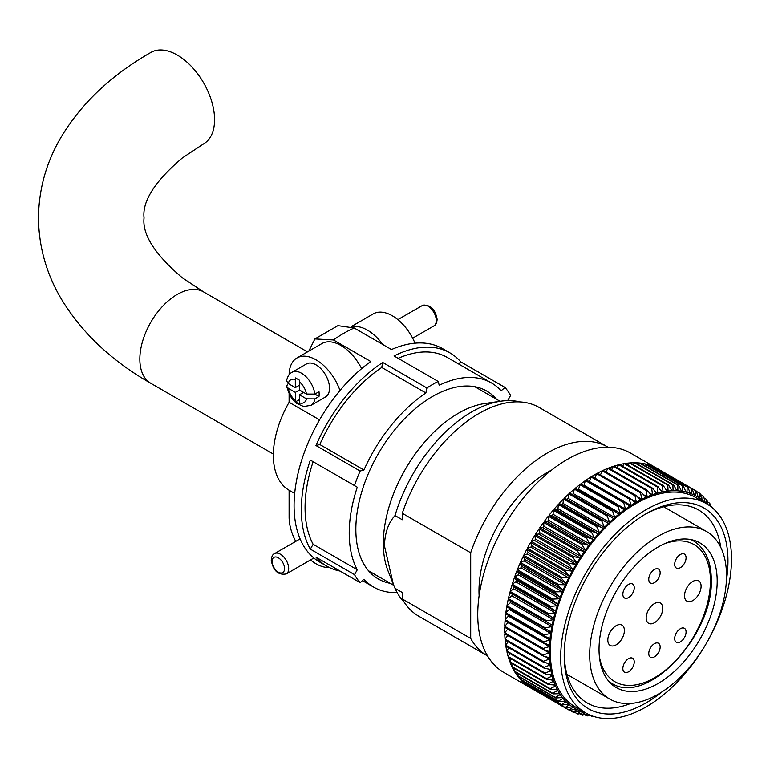 <?xml version="1.0" encoding="UTF-8"?>
<svg xmlns="http://www.w3.org/2000/svg" width="770" height="770" viewBox="0 0 770 770"><rect width="100%" height="100%" fill="white"/><g stroke="black" fill="none" stroke-linecap="round" stroke-linejoin="round"><path stroke-width="1.16" d="M382.757 344.488A38.115 22.003 -120 0 0 367.454 330.157A38.115 22.003 -120 0 0 352.015 326.855M351.37 326.557L373.277 313.9A38.115 22.003 60 0 1 392.334 315.796A38.115 22.003 60 0 1 415.011 343.179M289.096 394.134L289.096 402.286A76.23 44.015 120 0 0 273.34 455.349A76.23 44.015 120 0 0 289.096 490.23L294.669 493.454M289.096 402.286L319.54 419.862M361.631 368.628A38.115 22.003 -120 0 0 340.927 345.48A38.115 22.003 -120 0 0 321.87 343.584L296.989 357.954A38.115 22.003 60 0 1 316.047 359.84A38.115 22.003 60 0 1 339.994 390.506M289.096 374.798A38.115 22.003 60 0 1 296.989 357.954M329.165 567.432A38.115 22.003 60 0 1 310.512 559.944M295.728 541.397A38.115 22.003 60 0 1 289.096 517.113L289.096 490.23M390.284 583.352A108.474 62.63 -60 0 1 378.32 578.982A108.474 62.63 -60 0 1 355.846 529.317A108.474 62.63 -60 0 1 403.201 420.15A108.474 62.63 -60 0 1 486.794 391.093A108.474 62.63 -60 0 1 496.563 399.264M354.19 328.001A123.142 71.09 120 0 0 333.458 339.965L314.882 338.935L337.924 325.652L354.19 328.001L391.507 349.542A123.142 71.09 -60 0 1 442.712 348.714L449.969 352.901A123.142 71.09 120 0 0 394.048 355.952L438.197 381.448L439.227 385.26A117.858 68.049 120 0 1 491.481 382.969A117.858 68.049 120 0 1 501.164 390.794L504.976 387.416A123.142 71.09 -60 0 1 510.625 395.443L507.834 400.284A117.858 68.049 120 0 1 508.007 400.612M333.458 339.965L370.774 361.515A123.142 71.09 -60 0 0 294.073 505.621A123.142 71.09 -60 0 0 319.569 561.994L326.827 566.181A123.142 71.09 120 0 0 340.061 571.08M354.489 485.591L310.329 460.094A123.142 71.09 120 0 0 301.33 509.817A123.142 71.09 120 0 0 310.329 549.135L354.489 574.632L357.28 569.79A117.858 68.049 120 0 1 357.28 487.208L354.489 485.591A123.142 71.09 -60 0 1 360.129 471.038L363.95 470.018A117.858 68.049 120 0 1 425.887 392.96L426.907 387.964A123.142 71.09 -60 0 1 438.197 381.448M426.907 387.964L382.748 362.468A123.142 71.09 120 0 0 315.969 445.541L360.129 471.038M504.976 387.416L460.826 361.919A123.142 71.09 120 0 0 449.969 352.901M354.489 574.632A123.142 71.09 -60 0 0 360.129 582.659L315.969 557.162A123.142 71.09 120 0 0 326.827 566.181M360.129 582.659L363.95 579.281A117.858 68.049 120 0 0 373.623 587.106A117.858 68.049 120 0 0 397.166 592.592M310.329 460.094L313.12 461.711A117.858 68.049 120 0 0 313.12 544.294L357.28 569.79M313.12 461.711L357.28 487.208M310.329 549.135L313.12 544.294M382.748 362.468L381.728 367.463A117.858 68.049 120 0 0 319.791 444.521L363.95 470.018M381.728 367.463L425.887 392.96M315.969 445.541L319.791 444.521M491.481 382.969L447.332 357.472A117.858 68.049 120 0 0 398.167 358.329M460.826 361.919L458.535 363.94M314.882 338.935L308.77 351.149M318.992 396.492L314.843 398.889A19.058 11.001 60 0 1 311.061 405.309L325.575 396.925A19.058 11.001 -120 0 0 329.522 388.205A19.058 11.001 -120 0 0 321.206 369.022A19.058 11.001 -120 0 0 306.518 363.921L292.003 372.295A19.058 11.001 60 0 1 305.709 376.424A19.058 11.001 60 0 1 314.843 394.096L318.992 396.492A19.058 11.001 -120 0 0 319.155 394.192A19.058 11.001 -120 0 0 318.992 391.699L314.843 394.096L306.479 394.057A13.196 7.613 -120 0 0 299.463 381.891L299.646 380.313L295.507 377.926L295.314 379.494A13.196 7.613 -120 0 0 288.288 383.556L295.314 387.608L295.314 379.494M299.463 381.891L299.463 390.005L306.479 394.057M288.221 383.508L286.536 386.165L288.288 388.34L295.314 392.392L295.507 401.863L299.646 404.25L299.463 394.789L306.479 398.841L314.843 398.889M303.601 392.392L299.463 394.789M299.463 399.572L295.507 401.863M299.463 390.005L295.314 392.392M299.463 385.212L295.314 387.608M288.288 383.556L286.546 380.794C287.566 376.386 289.385 373.556 292.003 372.295M648.764 579.338A8.066 4.659 120 0 0 650.429 583.034A8.066 4.659 120 0 0 656.646 580.869A8.066 4.659 120 0 0 660.159 572.755A8.066 4.659 120 0 0 658.494 569.068A8.066 4.659 120 0 0 652.277 571.225A8.066 4.659 120 0 0 648.764 579.338M622.843 594.305A8.066 4.659 120 0 0 624.518 597.992A8.066 4.659 120 0 0 630.726 595.836A8.066 4.659 120 0 0 634.249 587.722A8.066 4.659 120 0 0 632.584 584.026A8.066 4.659 120 0 0 626.366 586.191A8.066 4.659 120 0 0 622.843 594.305M674.674 564.381A8.066 4.659 120 0 0 676.349 568.068A8.066 4.659 120 0 0 682.557 565.912A8.066 4.659 120 0 0 686.08 557.798A8.066 4.659 120 0 0 684.405 554.102A8.066 4.659 120 0 0 678.197 556.267A8.066 4.659 120 0 0 674.674 564.381M674.674 638.59A8.066 4.659 120 0 0 676.349 642.276A8.066 4.659 120 0 0 682.557 640.12A8.066 4.659 120 0 0 686.08 632.006A8.066 4.659 120 0 0 684.405 628.31A8.066 4.659 120 0 0 678.197 630.476A8.066 4.659 120 0 0 674.674 638.59M622.843 668.514A8.066 4.659 120 0 0 624.518 672.2A8.066 4.659 120 0 0 630.726 670.044A8.066 4.659 120 0 0 634.249 661.931A8.066 4.659 120 0 0 632.584 658.235A8.066 4.659 120 0 0 626.366 660.4A8.066 4.659 120 0 0 622.843 668.514M648.764 653.547A8.066 4.659 120 0 0 650.429 657.243A8.066 4.659 120 0 0 656.646 655.077A8.066 4.659 120 0 0 660.159 646.964A8.066 4.659 120 0 0 658.494 643.277A8.066 4.659 120 0 0 652.277 645.433A8.066 4.659 120 0 0 648.764 653.547M607.819 640.082A11.723 6.766 120 0 0 610.244 645.452A11.723 6.766 120 0 0 619.282 642.315A11.723 6.766 120 0 0 624.403 630.505A11.723 6.766 120 0 0 621.977 625.144A11.723 6.766 120 0 0 612.939 628.282A11.723 6.766 120 0 0 607.819 640.082M684.52 595.797A11.723 6.766 120 0 0 686.956 601.168A11.723 6.766 120 0 0 695.993 598.021A11.723 6.766 120 0 0 701.104 586.22A11.723 6.766 120 0 0 698.679 580.859A11.723 6.766 120 0 0 689.641 583.997A11.723 6.766 120 0 0 684.52 595.797M646.174 617.944A11.723 6.766 120 0 0 648.6 623.305A11.723 6.766 120 0 0 657.638 620.168A11.723 6.766 120 0 0 662.758 608.367A11.723 6.766 120 0 0 660.323 602.997A11.723 6.766 120 0 0 651.285 606.144A11.723 6.766 120 0 0 646.174 617.944M203.53 291.878A52.774 30.473 -60 0 0 162.865 306.008A52.774 30.473 -60 0 0 139.832 359.118A52.774 30.473 -60 0 0 150.756 383.277C111.236 360.726 81.235 332.303 60.743 298.019C46.142 272.927 38.721 246.217 38.5 217.881C38.731 189.478 46.181 162.691 60.859 137.541C81.389 103.305 111.409 74.921 150.92 52.398A52.774 30.444 60 0 1 191.557 66.567A52.774 30.444 60 0 1 214.57 119.677A52.774 30.444 60 0 1 203.646 143.836L182.288 157.994C154.885 181.335 142.142 201.297 144.048 217.881C142.142 234.455 154.866 254.398 182.201 277.7L203.53 291.878L307.48 351.89M707.774 640.929A120.794 69.743 120 0 0 731.5 559.001A120.794 69.743 120 0 0 706.485 503.705L696.119 497.728A120.794 69.743 120 0 0 603.035 530.087A120.794 69.743 120 0 0 550.309 651.651A120.794 69.743 120 0 0 575.325 706.947L585.691 712.924A120.794 69.743 120 0 0 705.166 645.433M706.485 503.705A120.794 69.743 120 0 0 613.401 536.074A120.794 69.743 120 0 0 560.675 657.628A120.794 69.743 120 0 0 585.691 712.924M662.007 691.884A115.808 66.865 -60 0 1 564.198 655.597A115.808 66.865 -60 0 1 646.088 513.763A115.808 66.865 -60 0 1 727.977 561.041A115.808 66.865 -60 0 1 726.418 580.32M564.218 653.778A111.409 64.324 120 0 0 587.269 703.01A111.409 64.324 120 0 0 630.707 703.462M726.524 575.758A96.751 55.864 120 0 0 706.485 531.473A96.751 55.864 120 0 0 631.929 557.393A96.751 55.864 120 0 0 589.695 654.76A96.751 55.864 120 0 0 609.734 699.044A96.751 55.864 120 0 0 684.289 673.124A96.751 55.864 120 0 0 726.524 575.758M599.031 649.37A83.555 48.24 120 0 0 616.337 687.62A83.555 48.24 120 0 0 680.719 665.241A83.555 48.24 120 0 0 717.197 581.148A83.555 48.24 120 0 0 699.891 542.898A83.555 48.24 120 0 0 635.5 565.286A83.555 48.24 120 0 0 599.031 649.37M520 401.93A117.271 67.712 120 0 0 500.808 401.199L484.811 403.519A106.279 61.359 120 0 0 383.316 543.389A106.279 61.359 120 0 0 388.09 571.051L393.287 584.093L384.413 545.815C384.875 532.821 388.417 522.734 395.029 515.563L402.286 519.75L402.286 513.292L470.701 552.793A120.495 69.57 120 0 1 607.655 446.985A120.495 69.57 120 0 1 608.05 447.216M551.666 470.047A96.751 55.864 120 0 0 478.988 590.84A96.751 55.864 120 0 0 479.123 595.682M500.808 401.199A117.271 67.712 120 0 0 395.029 515.563M657.118 468.68L695.628 490.673A126.655 73.121 -60 0 1 695.936 490.846L630.64 453.145A126.655 73.121 120 0 0 533.032 487.083A126.655 73.121 120 0 0 477.747 614.547A126.655 73.121 120 0 0 503.984 672.528L569.28 710.229A126.655 73.121 -60 0 1 568.972 710.046L573.111 707.312A122.257 70.59 120 0 0 576.104 709.045L569.598 710.402A126.655 73.121 -60 0 1 569.28 710.229M543.081 649.485A126.655 73.121 -60 0 1 543.11 648.456L549.405 646.588A122.257 70.59 120 0 0 549.27 651.555L543.081 649.485L504.735 627.338A126.655 73.121 120 0 0 504.697 630.101A126.655 73.121 120 0 0 504.735 632.825L543.081 654.972L549.27 652.931A122.257 70.59 120 0 0 549.405 657.744L543.11 655.963A126.655 73.121 -60 0 1 543.081 654.972M543.408 642.806A126.655 73.121 -60 0 1 543.495 641.756L549.876 640.062A122.257 70.59 120 0 0 549.482 645.164L543.408 642.806L505.053 620.668A126.655 73.121 120 0 0 504.754 626.318L543.11 648.456M544.092 635.972A126.655 73.121 -60 0 1 544.226 634.894L550.694 633.392A122.257 70.59 120 0 0 550.03 638.609L544.092 635.972L505.736 613.825A126.655 73.121 120 0 0 505.139 619.609L543.495 641.756M545.112 628.984A126.655 73.121 -60 0 1 545.304 627.887L551.84 626.607A122.257 70.59 120 0 0 550.916 631.91L506.766 606.847A126.655 73.121 120 0 0 505.871 612.747L544.226 634.894M546.488 621.9A126.655 73.121 -60 0 1 546.729 620.784L553.322 619.715A122.257 70.59 120 0 0 552.138 625.096L508.133 599.753A126.655 73.121 120 0 0 506.949 605.749L545.304 627.887M509.846 592.573L548.202 614.72A126.655 73.121 -60 0 1 548.5 613.594L555.122 612.756A122.257 70.59 120 0 0 553.688 618.194L509.846 592.573A126.655 73.121 120 0 0 508.383 598.637L546.729 620.784M511.896 585.344L550.242 607.482A126.655 73.121 -60 0 1 550.588 606.356L557.249 605.759A122.257 70.59 120 0 0 555.565 611.226L514.1 587.289L511.896 585.344A126.655 73.121 120 0 0 510.144 591.456L548.5 613.594M514.264 578.077L552.619 600.225A126.655 73.121 -60 0 1 553.014 599.099L559.675 598.752A122.257 70.59 120 0 0 557.759 604.219L516.295 580.282L514.264 578.077A126.655 73.121 120 0 0 512.243 584.218L550.588 606.356M516.949 570.82L555.305 592.967A126.655 73.121 -60 0 1 555.747 591.841L562.408 591.755A122.257 70.59 120 0 0 560.252 597.212L518.788 573.275L516.949 570.82A126.655 73.121 120 0 0 514.658 576.951L553.014 599.099M519.943 563.592L558.298 585.739A126.655 73.121 -60 0 1 558.789 584.613L565.43 584.796A122.257 70.59 120 0 0 563.053 590.224L521.588 566.277L519.943 563.592A126.655 73.121 120 0 0 517.392 569.694L555.747 591.841M523.225 556.421L561.58 578.568A126.655 73.121 -60 0 1 562.119 577.462L568.732 577.914A122.257 70.59 120 0 0 566.133 583.275L524.668 559.338L523.225 556.421A126.655 73.121 120 0 0 520.433 562.475L558.789 584.613M526.796 549.337L565.141 571.484A126.655 73.121 -60 0 1 565.719 570.387L572.293 571.119A122.257 70.59 120 0 0 569.492 576.412L528.028 552.475L526.796 549.337A126.655 73.121 120 0 0 523.764 555.314L562.119 577.462M530.626 542.369L568.972 564.516A126.655 73.121 -60 0 1 569.598 563.438L576.104 564.458A122.257 70.59 120 0 0 573.111 569.646L531.647 545.709L530.626 542.369A126.655 73.121 120 0 0 527.373 548.25L565.719 570.387M534.707 535.545L573.053 557.682A126.655 73.121 -60 0 1 573.717 556.633L580.157 557.942A122.257 70.59 120 0 0 576.98 563.005L535.516 539.067L534.707 535.545A126.655 73.121 120 0 0 531.242 541.3L569.598 563.438M539.019 528.884L577.375 551.022A126.655 73.121 -60 0 1 578.068 550.011L584.43 551.599A122.257 70.59 120 0 0 581.081 556.527L539.616 532.59L539.019 528.884A126.655 73.121 120 0 0 535.362 534.496L573.717 556.633M543.562 522.416L581.908 544.563A126.655 73.121 -60 0 1 582.63 543.582L588.896 545.458A122.257 70.59 120 0 0 585.393 550.232L543.928 526.285L543.562 522.416A126.655 73.121 120 0 0 539.712 527.864L578.068 550.011M548.298 516.179L586.644 538.317A126.655 73.121 -60 0 1 587.404 537.373L593.554 539.539A122.257 70.59 120 0 0 589.907 544.13L548.442 520.193L548.298 516.179A126.655 73.121 120 0 0 544.284 521.434L582.63 543.582M553.207 510.183L591.562 532.32A126.655 73.121 -60 0 1 592.342 531.416L598.377 533.87A122.257 70.59 120 0 0 594.594 538.269L553.139 514.331L553.207 510.183A126.655 73.121 120 0 0 549.049 515.226L587.404 537.373M558.288 504.456L596.644 526.593A126.655 73.121 -60 0 1 597.443 525.737L603.343 528.47A122.257 70.59 120 0 0 599.455 532.657L557.99 508.72L558.288 504.456A126.655 73.121 120 0 0 553.986 509.268L592.342 531.416M563.515 499.018L601.861 521.165A126.655 73.121 -60 0 1 602.689 520.347L608.444 523.359A122.257 70.59 120 0 0 604.45 527.325L562.995 503.378L563.515 499.018A126.655 73.121 120 0 0 559.097 503.59L597.443 525.737M568.857 493.897L607.203 516.044A126.655 73.121 -60 0 1 608.05 515.274L613.642 518.566A122.257 70.59 120 0 0 609.58 522.281L568.116 498.344L568.857 493.897A126.655 73.121 120 0 0 564.333 498.2L602.689 520.347M574.295 489.104L612.65 511.251A126.655 73.121 -60 0 1 613.507 510.539L618.936 514.1A122.257 70.59 120 0 0 614.797 517.556L573.342 493.618L574.295 489.104A126.655 73.121 120 0 0 569.694 493.127L608.05 515.274M579.82 484.677L618.166 506.814A126.655 73.121 -60 0 1 619.032 506.159L624.297 509.981A122.257 70.59 120 0 0 620.11 513.166L578.645 489.229L579.82 484.677A126.655 73.121 120 0 0 575.151 488.392L613.507 510.539M585.393 480.605L623.748 502.752A126.655 73.121 -60 0 1 624.624 502.146L629.696 506.227A122.257 70.59 120 0 0 625.481 509.124L584.016 485.187L585.393 480.605A126.655 73.121 120 0 0 580.686 484.012L619.032 506.159M591.004 476.928L629.36 499.066A126.655 73.121 -60 0 1 630.235 498.527L635.125 502.858A122.257 70.59 120 0 0 630.89 505.457L589.425 481.519L591.004 476.928A126.655 73.121 120 0 0 586.268 480.008L624.624 502.146M594.892 478.132L596.635 473.646A126.655 73.121 120 0 0 591.88 476.389L630.235 498.527M596.635 473.646L634.99 495.784A126.655 73.121 -60 0 1 635.866 495.312L640.553 499.874A122.257 70.59 120 0 0 636.318 502.165L634.99 495.784M600.475 474.888L602.255 470.778A126.655 73.121 120 0 0 597.51 473.175L635.866 495.312M602.255 470.778L640.601 492.925A126.655 73.121 -60 0 1 641.477 492.511L645.963 497.295A122.257 70.59 120 0 0 641.747 499.278L640.601 492.925M606.057 472.068L607.838 468.333A126.655 73.121 120 0 0 603.122 470.374L641.477 492.511M607.838 468.333L646.194 490.48A126.655 73.121 -60 0 1 647.05 490.144L651.333 495.139A122.257 70.59 120 0 0 647.147 496.785L646.194 490.48M611.621 469.681L613.372 466.331A126.655 73.121 120 0 0 608.704 467.996L647.05 490.144M613.372 466.331L651.718 488.469A126.655 73.121 -60 0 1 652.575 488.199L656.637 493.397A122.257 70.59 120 0 0 652.508 494.715L651.718 488.469M617.136 467.736L618.82 464.762A126.655 73.121 120 0 0 614.219 466.052L652.575 488.199M618.82 464.762L657.176 486.909A126.655 73.121 -60 0 1 658.013 486.707L661.863 492.088A122.257 70.59 120 0 0 657.801 493.07L657.176 486.909M622.574 466.245L624.181 463.646A126.655 73.121 120 0 0 619.667 464.56L658.013 486.707M624.181 463.646L662.537 485.793A126.655 73.121 -60 0 1 663.365 485.658L666.993 491.212A122.257 70.59 120 0 0 662.999 491.857L662.537 485.793M627.935 465.205L629.427 462.982A126.655 73.121 120 0 0 625.009 463.511L663.365 485.658M629.427 462.982L667.783 485.129A126.655 73.121 -60 0 1 668.581 485.061L671.989 490.779A122.257 70.59 120 0 0 668.1 491.087L667.783 485.129M633.181 464.628L634.528 462.78A126.655 73.121 120 0 0 630.226 462.924L668.581 485.061M634.528 462.78L672.884 484.917A126.655 73.121 -60 0 1 673.663 484.927L676.84 490.788A122.257 70.59 120 0 0 673.067 490.74L672.884 484.917M638.301 464.512L639.475 463.02A126.655 73.121 120 0 0 635.308 462.78L673.663 484.927M639.475 463.02L677.821 485.167A126.655 73.121 -60 0 1 678.582 485.244L681.537 491.231A122.257 70.59 120 0 0 677.889 490.846L677.821 485.167M643.277 464.859L644.24 463.723A126.655 73.121 120 0 0 640.226 463.107L678.582 485.244M644.24 463.723L682.586 485.87A126.655 73.121 -60 0 1 683.317 486.014L686.051 492.117A122.257 70.59 120 0 0 682.547 491.385L682.586 485.87M648.08 465.677L648.802 464.878A126.655 73.121 120 0 0 644.962 463.877L683.317 486.014M648.802 464.878L687.158 487.025A126.655 73.121 -60 0 1 687.851 487.246L690.363 493.435A122.257 70.59 120 0 0 687.013 492.367L687.158 487.025M652.7 466.947L653.153 466.485A126.655 73.121 120 0 0 649.495 465.099L687.851 487.246M653.153 466.485L691.508 488.632A126.655 73.121 -60 0 1 692.163 488.921L694.463 495.177A122.257 70.59 120 0 0 691.287 493.782L691.508 488.632M657.272 468.535A126.655 73.121 120 0 0 653.817 466.774L692.163 488.921M695.936 490.846A126.655 73.121 -60 0 1 696.244 491.029L698.332 497.353A122.257 70.59 120 0 0 695.339 495.62L695.628 490.673M696.35 491.337L699.497 493.156A126.655 73.121 -60 0 1 700.084 493.58L701.951 499.942A122.257 70.59 120 0 0 699.15 497.882L699.497 493.156M700.344 494.456L703.106 496.053A126.655 73.121 -60 0 1 703.645 496.544L705.31 502.925A122.257 70.59 120 0 0 702.712 500.558L703.106 496.053M704.021 497.978L706.437 499.374A126.655 73.121 -60 0 1 706.927 499.923L708.015 504.639M707.38 501.876L709.478 503.089A126.655 73.121 -60 0 1 709.921 503.696L710.45 506.323M710.412 506.15L712.212 507.18A126.655 73.121 -60 0 1 712.606 507.853L712.645 508.084M712.154 507.671L712.212 507.18M709.218 505.438L709.478 503.089M706.013 503.638L706.437 499.374M629.696 506.227A122.257 70.59 120 0 1 630.89 505.457L629.36 499.066M624.297 509.981A122.257 70.59 120 0 1 625.481 509.124L623.748 502.752M618.936 514.1A122.257 70.59 120 0 1 620.11 513.166L618.166 506.814M613.642 518.566A122.257 70.59 120 0 1 614.797 517.556L612.65 511.251M568.116 498.344A122.257 70.59 120 0 0 566.98 499.422L608.444 523.359A122.257 70.59 120 0 1 609.58 522.281L607.203 516.044M562.995 503.378A122.257 70.59 120 0 0 561.879 504.533L603.343 528.47A122.257 70.59 120 0 1 604.45 527.325L601.861 521.165M557.99 508.72A122.257 70.59 120 0 0 556.912 509.932L598.377 533.87A122.257 70.59 120 0 1 599.455 532.657L596.644 526.593M553.139 514.331A122.257 70.59 120 0 0 552.09 515.602L593.554 539.539A122.257 70.59 120 0 1 594.594 538.269L591.562 532.32M548.442 520.193A122.257 70.59 120 0 0 547.432 521.521L588.896 545.458A122.257 70.59 120 0 1 589.907 544.13L586.644 538.317M543.928 526.285A122.257 70.59 120 0 0 542.966 527.662L584.43 551.599A122.257 70.59 120 0 1 585.393 550.232L581.908 544.563M539.616 532.59A122.257 70.59 120 0 0 538.692 534.005L580.157 557.942A122.257 70.59 120 0 1 581.081 556.527L577.375 551.022M535.516 539.067A122.257 70.59 120 0 0 534.649 540.521L576.104 564.458A122.257 70.59 120 0 1 576.98 563.005L573.053 557.682M531.647 545.709A122.257 70.59 120 0 0 530.828 547.181L572.293 571.119A122.257 70.59 120 0 1 573.111 569.646L568.972 564.516M528.028 552.475A122.257 70.59 120 0 0 527.267 553.976L568.732 577.914A122.257 70.59 120 0 1 569.492 576.412L565.141 571.484M524.668 559.338A122.257 70.59 120 0 0 523.966 560.858L565.43 584.796A122.257 70.59 120 0 1 566.133 583.275L561.58 578.568M521.588 566.277A122.257 70.59 120 0 0 520.953 567.817L562.408 591.755A122.257 70.59 120 0 1 563.053 590.224L558.298 585.739M518.788 573.275A122.257 70.59 120 0 0 518.22 574.815L559.675 598.752A122.257 70.59 120 0 1 560.252 597.212L555.305 592.967M516.295 580.282A122.257 70.59 120 0 0 515.784 581.822L557.249 605.759A122.257 70.59 120 0 1 557.759 604.219L552.619 600.225M514.1 587.289A122.257 70.59 120 0 0 513.657 588.819L555.122 612.756A122.257 70.59 120 0 1 555.565 611.226L550.242 607.482M512.223 594.257A122.257 70.59 120 0 0 511.857 595.778L553.322 619.715A122.257 70.59 120 0 1 553.688 618.194L548.202 614.72M543.408 661.266L549.482 659.082A122.257 70.59 120 0 0 549.876 663.721L543.495 662.229A126.655 73.121 -60 0 1 543.408 661.266L505.053 639.129L507.728 635.539M544.092 667.33L550.03 665.001A122.257 70.59 120 0 0 550.694 669.448L544.226 668.245A126.655 73.121 -60 0 1 544.092 667.33L505.736 645.183L508.075 641.776M545.112 673.124L550.916 670.68A122.257 70.59 120 0 0 551.84 674.915L545.304 674A126.655 73.121 -60 0 1 545.112 673.124L506.766 650.977L508.787 647.782M546.488 678.63L552.138 676.079A122.257 70.59 120 0 0 553.322 680.103L546.729 679.458A126.655 73.121 -60 0 1 546.488 678.63L508.133 656.483L509.865 653.538M548.202 683.827L553.688 681.2A122.257 70.59 120 0 0 555.122 684.973L548.5 684.607A126.655 73.121 -60 0 1 548.202 683.827L509.846 661.68L511.29 658.995M550.242 688.698L555.565 686.003A122.257 70.59 120 0 0 557.249 689.516L550.588 689.429A126.655 73.121 -60 0 1 550.242 688.698L511.896 666.56L513.07 664.154M552.619 693.221L557.759 690.469A122.257 70.59 120 0 0 559.675 693.722L553.014 693.895A126.655 73.121 -60 0 1 552.619 693.221L514.264 671.074L515.197 668.986M555.305 697.379L560.252 694.598A122.257 70.59 120 0 0 562.408 697.562L555.747 697.995A126.655 73.121 -60 0 1 555.305 697.379L516.949 675.232L517.661 673.481M558.298 701.152L563.053 698.361A122.257 70.59 120 0 0 565.43 701.027L558.789 701.711A126.655 73.121 -60 0 1 558.298 701.152L519.943 679.015L520.443 677.61M561.58 704.531L566.133 701.74A122.257 70.59 120 0 0 568.732 704.107L562.119 705.022A126.655 73.121 -60 0 1 561.58 704.531L523.225 682.393L523.552 681.363M565.141 707.495L569.492 704.733A122.257 70.59 120 0 0 572.293 706.783L565.719 707.928A126.655 73.121 -60 0 1 565.141 707.495L526.796 685.358L526.959 684.722M573.053 712.163L576.98 709.488A122.257 70.59 120 0 0 580.157 710.883L573.717 712.452A126.655 73.121 -60 0 1 573.053 712.163L569.906 710.335M577.375 713.828L581.081 711.239A122.257 70.59 120 0 0 584.43 712.298L578.068 714.05A126.655 73.121 -60 0 1 577.375 713.828L574.603 712.231M587.26 713.79L582.63 715.205A126.655 73.121 -60 0 1 581.908 715.06L585.393 712.558M589.935 715.051L587.404 715.908A126.655 73.121 -60 0 1 586.644 715.831L588.559 714.435M592.563 716.081L592.342 716.158A126.655 73.121 -60 0 1 591.562 716.148L591.957 715.859M589.762 715.109L591.562 716.148M584.546 714.618L586.644 715.831M579.492 713.665L581.908 715.06M565.719 707.928L527.373 685.781A126.655 73.121 120 0 0 530.626 687.899L568.972 710.046M562.119 705.022L523.764 682.875A126.655 73.121 120 0 0 526.796 685.358M558.789 701.711L520.433 679.563A126.655 73.121 120 0 0 523.225 682.393M555.747 697.995L517.392 675.848A126.655 73.121 120 0 0 519.943 679.015M553.014 693.895L514.658 671.748A126.655 73.121 120 0 0 516.949 675.232M550.588 689.429L512.243 667.282A126.655 73.121 120 0 0 514.264 671.074M548.5 684.607L510.144 662.46A126.655 73.121 120 0 0 511.896 666.56M546.729 679.458L508.383 657.31A126.655 73.121 120 0 0 509.846 661.68M545.304 674L506.949 651.853A126.655 73.121 120 0 0 508.133 656.483M544.226 668.245L505.871 646.097A126.655 73.121 120 0 0 506.766 650.977M543.495 662.229L505.139 640.082A126.655 73.121 120 0 0 505.736 645.183M543.11 655.963L504.754 633.826A126.655 73.121 120 0 0 505.053 639.129M470.701 638.465L402.286 598.973A120.495 69.57 120 0 0 418.745 616.202L487.16 655.703A120.495 69.57 120 0 1 470.701 638.465L470.701 552.793M607.655 446.985L539.241 407.494A120.495 69.57 120 0 0 402.286 513.292M402.286 598.973L402.286 592.515L395.029 588.328A117.271 67.712 120 0 0 404.308 602.323M395.029 588.328L393.287 584.093M720.797 547.422A111.409 64.324 120 0 0 698.679 510.038A111.409 64.324 120 0 0 644.519 514.687M702.712 500.558A122.257 70.59 120 0 0 701.951 499.942M699.15 497.882A122.257 70.59 120 0 0 698.332 497.353M694.434 495.1L695.339 495.62A122.257 70.59 120 0 0 694.463 495.177M690.266 493.195L691.287 493.782A122.257 70.59 120 0 0 690.363 493.435M685.868 491.703L687.013 492.367A122.257 70.59 120 0 0 686.051 492.117M681.248 490.634L682.547 491.385A122.257 70.59 120 0 0 681.537 491.231M676.416 489.99L677.889 490.846A122.257 70.59 120 0 0 676.84 490.788M671.392 489.778L673.067 490.74A122.257 70.59 120 0 0 671.989 490.779M666.185 489.97L668.1 491.087A122.257 70.59 120 0 0 666.993 491.212M660.795 490.586L662.999 491.857A122.257 70.59 120 0 0 661.863 492.088M655.231 491.587L657.801 493.07A122.257 70.59 120 0 0 656.637 493.397M649.485 492.973L652.508 494.715A122.257 70.59 120 0 0 651.333 495.139M643.528 494.696L647.147 496.785A122.257 70.59 120 0 0 645.963 497.295M637.291 496.698L641.747 499.278A122.257 70.59 120 0 0 640.553 499.874M630.64 498.893L636.318 502.165A122.257 70.59 120 0 0 635.125 502.858M552.138 625.096A122.257 70.59 120 0 0 551.84 626.607L510.375 602.669A122.257 70.59 120 0 1 510.664 601.216M550.916 631.91A122.257 70.59 120 0 0 550.694 633.392L509.23 609.455A122.257 70.59 120 0 1 509.394 608.367M550.03 638.609A122.257 70.59 120 0 0 549.876 640.062L508.421 616.125A122.257 70.59 120 0 1 508.489 615.413M549.482 645.164A122.257 70.59 120 0 0 549.405 646.588L507.94 622.651A122.257 70.59 120 0 1 507.959 622.343M549.27 651.555A122.257 70.59 120 0 0 549.27 652.931L543.591 649.659M549.405 657.744A122.257 70.59 120 0 0 549.482 659.082L545.025 656.512M549.876 663.721A122.257 70.59 120 0 0 550.03 665.001L546.402 662.912M550.694 669.448A122.257 70.59 120 0 0 550.916 670.68L547.894 668.928M551.84 674.915A122.257 70.59 120 0 0 552.138 676.079L549.568 674.597M553.322 680.103A122.257 70.59 120 0 0 553.688 681.2L551.484 679.92M555.122 684.973A122.257 70.59 120 0 0 555.565 686.003L553.649 684.896M557.249 689.516A122.257 70.59 120 0 0 557.759 690.469L556.075 689.506M559.675 693.722A122.257 70.59 120 0 0 560.252 694.598L558.779 693.741M562.408 697.562A122.257 70.59 120 0 0 563.053 698.361L561.754 697.61M565.43 701.027A122.257 70.59 120 0 0 566.133 701.74L564.988 701.075M568.732 704.107A122.257 70.59 120 0 0 569.492 704.733L568.472 704.146M572.293 706.783A122.257 70.59 120 0 0 573.111 707.312L572.216 706.793M576.104 709.045A122.257 70.59 120 0 0 576.98 709.488M580.157 710.883A122.257 70.59 120 0 0 581.081 711.239M504.735 632.825L507.748 629.08M504.754 626.318L507.94 622.651M505.139 619.609L508.421 616.125M505.871 612.747L509.23 609.455M506.949 605.749L510.375 602.669M508.383 598.637L511.857 595.778M510.144 591.456L513.657 588.819M512.243 584.218L515.784 581.822M514.658 576.951L518.22 574.815M517.392 569.694L520.953 567.817M520.433 562.475L523.966 560.858M523.764 555.314L527.267 553.976M527.373 548.25L530.828 547.181M531.242 541.3L534.649 540.521M535.362 534.496L538.692 534.005M539.712 527.864L542.966 527.662M544.284 521.434L547.432 521.521M549.049 515.226L552.09 515.602M553.986 509.268L556.912 509.932M559.097 503.59L561.879 504.533M564.333 498.2L566.98 499.422M573.342 493.618A122.257 70.59 120 0 0 572.226 494.59M578.645 489.229A122.257 70.59 120 0 0 577.779 489.913M584.016 485.187A122.257 70.59 120 0 0 583.439 485.61M436.282 320.58A11.723 6.766 -120 0 0 431.171 308.78A11.723 6.766 -120 0 0 422.133 305.632C430.189 304.237 435.194 308.818 437.148 319.386C436.734 323.188 435.637 325.373 433.856 325.951A11.723 6.766 -120 0 0 436.282 320.58M288.288 388.34A13.196 7.613 -120 0 0 295.314 400.506M299.463 402.893A13.196 7.613 -120 0 0 306.479 398.841M288.683 568.578A11.723 6.766 60 0 1 286.248 573.948C278.191 575.354 273.186 570.772 271.233 560.204C271.627 556.45 272.715 554.256 274.524 553.64A11.723 6.766 60 0 1 283.562 556.777A11.723 6.766 60 0 1 288.683 568.578M272.099 561.397A8.797 5.082 -120 0 0 278.317 572.177A8.797 5.082 -120 0 0 284.534 568.578A8.797 5.082 -120 0 0 278.317 557.807A8.797 5.082 -120 0 0 272.099 561.397M690.921 539.577A82.092 47.394 -60 0 1 693.433 540.867C705.195 548.211 711.153 561.138 711.297 579.637C713.646 635.231 646.684 706.947 611.341 683.048A82.092 47.394 -60 0 1 608.974 681.517M599.339 656.223A79.156 45.7 120 0 0 659.351 674.722A79.156 45.7 120 0 0 710.441 580.84A79.156 45.7 120 0 0 664.202 543.88M362.42 580.638L373.623 587.106M422.133 305.632L397.869 319.646M286.536 386.165L289.838 395.501L293.409 400.41L296.787 403.461L303.659 406.541L311.061 405.309M433.856 325.951L412.653 338.194M286.248 573.948L313.852 558.009M274.524 553.64L300.088 538.875M693.433 540.867L691.364 539.664M611.341 683.048L609.272 681.854M150.756 383.277L273.35 454.059M663.73 506.785L706.485 531.473M474.83 386.723L500.086 401.305M368.551 570.801L393.807 585.383M566.98 674.366L609.734 699.044"/></g></svg>
